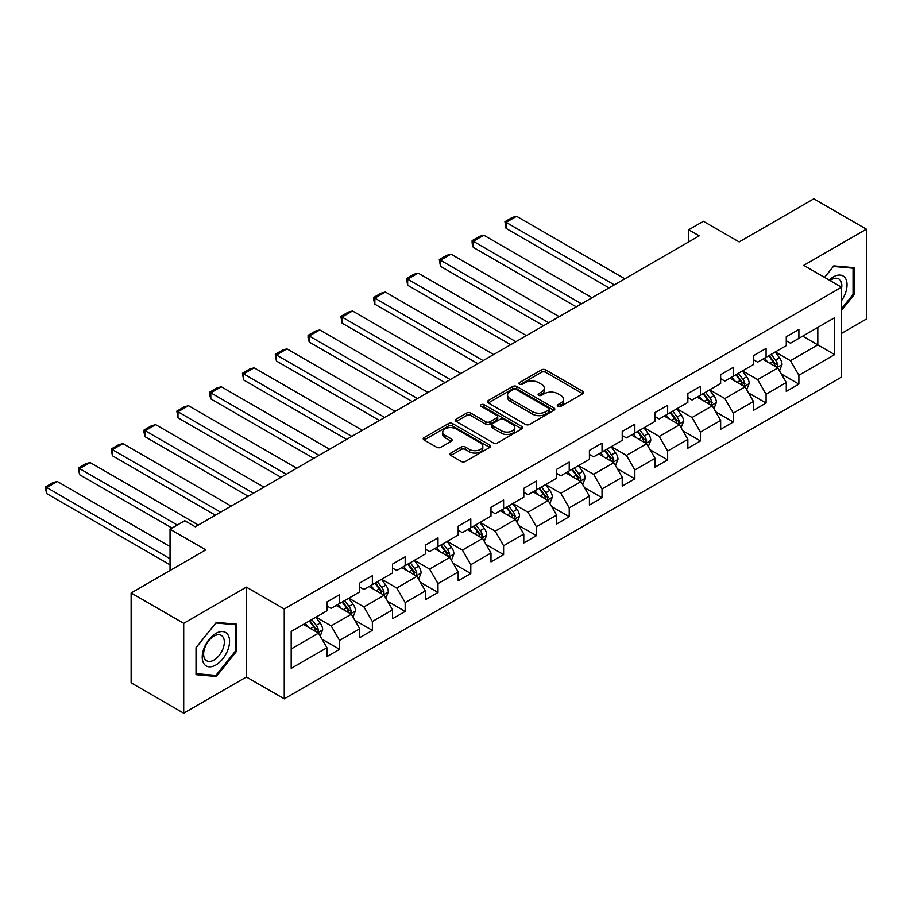 <?xml version="1.0" encoding="UTF-8"?>
<svg xmlns="http://www.w3.org/2000/svg" width="912" height="912" viewBox="0 0 912 912"><rect width="100%" height="100%" fill="white"/><g stroke="black" fill="none" stroke-linecap="round" stroke-linejoin="round"><path stroke-width="1.37" d="M557.927 406.376A2.041 1.174 0 0 0 560.812 406.376L582.745 393.71A2.918 1.687 0 0 0 583.6 392.513A2.918 1.687 0 0 0 582.745 391.328L545.593 369.873A2.918 1.687 0 0 0 541.466 369.873L519.532 382.538A2.041 1.174 0 0 0 518.928 383.371A2.041 1.174 0 0 0 519.532 384.203A2.041 1.174 0 0 0 522.416 384.203L525.255 382.561A9.348 5.392 0 0 1 538.468 382.561L541.568 384.351A9.348 5.392 0 0 1 544.304 388.17A9.348 5.392 0 0 1 541.568 391.978L538.73 393.619A2.041 1.174 0 0 0 538.126 394.451A2.041 1.174 0 0 0 538.73 395.284A2.041 1.174 0 0 0 541.614 395.284L544.453 393.653A9.348 5.392 0 0 1 557.665 393.653L560.766 395.432A9.348 5.392 0 0 1 563.502 399.251A9.348 5.392 0 0 1 560.766 403.07L557.927 404.7A2.041 1.174 0 0 0 557.323 405.532A2.041 1.174 0 0 0 557.927 406.376L557.927 404.7M450.836 453.059A2.918 1.687 0 0 0 449.981 454.256A2.918 1.687 0 0 0 450.836 455.441L461.255 461.461A2.918 1.687 0 0 0 465.394 461.461L489.744 447.404A2.918 1.687 0 0 0 490.599 446.207A2.918 1.687 0 0 0 489.744 445.022L452.591 423.567A2.918 1.687 0 0 0 448.465 423.567L424.103 437.623A2.918 1.687 0 0 0 423.248 438.82A2.918 1.687 0 0 0 424.103 440.017L436.7 447.279A2.918 1.687 0 0 0 440.827 447.279L451.246 441.26A2.918 1.687 0 0 0 452.101 440.074A2.918 1.687 0 0 0 451.246 438.877L444.999 435.275A7.809 4.514 0 0 1 442.719 432.083A7.809 4.514 0 0 1 447.541 427.922A7.809 4.514 0 0 1 456.046 428.902L480.51 443.027A7.809 4.514 0 0 1 482.801 446.207A7.809 4.514 0 0 1 477.979 450.38A7.809 4.514 0 0 1 469.463 449.399L465.394 447.04A2.918 1.687 0 0 0 461.255 447.04L450.836 453.059L450.836 455.441M841.582 333.359L866.4 319.029L866.4 229.174L813.823 198.816L739.153 241.931L703.403 221.285L688.685 229.79L699.196 235.855L195.282 526.794L184.771 520.718L170.042 529.222L170.042 570.502M183.711 623.318L183.711 713.184L246.388 676.989L246.388 587.134L183.711 623.318L131.134 592.971L205.793 549.856L170.042 529.222M246.388 587.134L284.248 608.999L841.582 287.223L841.582 377.078L284.248 698.854L284.248 608.999M866.4 229.174L803.723 265.358L841.582 287.223M525.46 424.399A2.918 1.687 0 0 0 529.587 424.399L553.949 410.332A2.918 1.687 0 0 0 554.804 409.146A2.918 1.687 0 0 0 553.949 407.949L516.796 386.494A2.918 1.687 0 0 0 512.669 386.494L488.308 400.562A2.918 1.687 0 0 0 487.453 401.759A2.918 1.687 0 0 0 488.308 402.944L525.46 424.399M482.003 406.809A2.041 1.174 0 0 1 484.067 407.105L521.812 428.891L497.496 442.936A2.918 1.687 0 0 1 493.358 442.936L456.205 421.481L456.205 419.098A2.918 1.687 0 0 0 455.35 420.284A2.918 1.687 0 0 0 456.205 421.481M456.205 419.098L466.625 413.079A2.918 1.687 0 0 1 470.752 413.079L485.822 421.777A2.918 1.687 0 0 0 489.961 421.777L496.869 417.787A2.918 1.687 0 0 0 497.724 416.59A2.918 1.687 0 0 0 496.869 415.405L481.183 406.342A2.041 1.174 0 0 1 480.578 405.509A2.041 1.174 0 0 1 481.844 404.415A2.041 1.174 0 0 1 484.067 404.677L521.846 426.485A2.918 1.687 0 0 1 522.701 427.671A2.918 1.687 0 0 1 521.846 428.868L521.846 426.485M183.711 713.184L131.134 682.826L131.134 592.971M321.993 639.175L339.56 649.31L339.56 640.441L359.75 628.79L359.75 637.648L372.37 630.363L372.37 621.505L392.559 609.843L392.559 618.712L405.179 611.428L405.179 602.558L425.368 590.908L425.368 599.765L437.988 592.481L437.988 583.623L458.177 571.961L458.177 580.83L470.797 573.534L470.797 564.676L490.987 553.014L490.987 561.883L503.606 554.599L503.606 545.729L523.796 534.079L523.796 542.936L536.416 535.652L536.416 526.794L556.605 515.132L556.605 524.001L569.225 516.716L569.225 507.847L589.414 496.196L589.414 505.054L602.034 497.77L602.034 488.912L622.223 477.25L622.223 486.119L634.843 478.823L634.843 469.965L655.033 458.303L655.033 467.172L667.652 459.887L667.652 451.018L687.842 439.367L687.842 448.225L700.462 440.941L700.462 432.083L720.651 420.421L720.651 429.29L733.271 422.005L733.271 413.136L753.46 401.485L753.46 410.343L766.08 403.058L766.08 394.201L786.269 382.538L786.269 391.408L798.889 384.112L798.889 375.254L834.64 354.608L834.64 317.695L817.813 327.408L817.813 344.896L834.64 354.608M339.56 649.31L326.941 656.594L326.941 647.725L291.19 668.371L291.19 631.457L326.941 610.812L326.941 601.954L339.56 594.67L339.56 603.527L359.75 591.877L359.75 583.007L372.37 575.723L372.37 584.592L392.559 572.93L392.559 564.072L405.179 556.787L405.179 565.645L425.368 553.994L425.368 545.125L437.988 537.841L437.988 546.698L458.177 535.048L458.177 526.178L470.797 518.894L470.797 527.763L490.987 516.101L490.987 507.243L503.606 499.958L503.606 508.816L523.796 497.165L523.796 488.296L536.416 481.012L536.416 489.881L556.605 478.219L556.605 469.361L569.225 462.076L569.225 470.934L589.414 459.283L589.414 450.414L602.034 443.129L602.034 451.987L622.223 440.336L622.223 431.467L634.843 424.183L634.843 433.052L655.033 421.39L655.033 412.532L667.652 405.247L667.652 414.105L687.842 402.454L687.842 393.585L700.462 386.3L700.462 395.17L720.651 383.507L720.651 374.65L733.271 367.365L733.271 376.223L753.46 364.572L753.46 355.703L766.08 348.418L766.08 357.276L786.269 345.625L786.269 336.756L798.889 329.471L798.889 338.341L834.64 317.695M336.197 605.477L351.337 614.221L331.147 625.871L316.008 617.128M326.941 605.956L331.147 608.384L339.56 603.527M331.147 625.871L339.56 640.441M351.337 614.221L359.75 628.79M369.007 586.53L384.146 595.274L363.956 606.936L348.817 598.192M359.75 587.02L363.956 589.448L372.37 584.592M363.956 606.936L372.37 621.505M384.146 595.274L392.559 609.843M401.816 567.595L416.955 576.327L396.766 587.989L381.626 579.245M392.559 568.073L396.766 570.502L405.179 565.645M396.766 587.989L405.179 602.558M416.955 576.327L425.368 590.908M434.625 548.648L449.764 557.392L429.575 569.042L414.436 560.299M425.368 549.138L429.575 551.566L437.988 546.698M429.575 569.042L437.988 583.623M449.764 557.392L458.177 571.961M467.434 529.701L482.573 538.445L462.384 550.107L447.245 541.363M458.177 530.191L462.384 532.619L470.797 527.763M462.384 550.107L470.797 564.676M482.573 538.445L490.987 553.014M500.243 510.766L515.383 519.509L495.193 531.16L480.054 522.416M490.987 511.244L495.193 513.673L503.606 508.816M495.193 531.16L503.606 545.729M515.383 519.509L523.796 534.079M533.053 491.819L548.192 500.563L528.002 512.225L512.863 503.481M523.796 492.309L528.002 494.737L536.416 489.881M528.002 512.225L536.416 526.794M548.192 500.563L556.605 515.132M565.862 472.883L581.001 481.616L560.812 493.278L545.672 484.534M556.605 473.362L560.812 475.79L569.225 470.934M560.812 493.278L569.225 507.847M581.001 481.616L589.414 496.196M598.671 453.937L613.81 462.68L593.621 474.331L578.482 465.587M589.414 454.427L593.621 456.855L602.034 451.987M593.621 474.331L602.034 488.912M613.81 462.68L622.223 477.25M631.48 434.99L646.619 443.734L626.43 455.396L611.291 446.652M622.223 435.48L626.43 437.908L634.843 433.052M626.43 455.396L634.843 469.965M646.619 443.734L655.033 458.303M664.289 416.054L679.429 424.798L659.239 436.449L644.1 427.705M655.033 416.533L659.239 418.961L667.652 414.105M659.239 436.449L667.652 451.018M679.429 424.798L687.842 439.367M697.099 397.108L712.238 405.851L692.048 417.514L676.909 408.77M687.842 397.598L692.048 400.026L700.462 395.17M692.048 417.514L700.462 432.083M712.238 405.851L720.651 420.421M729.908 378.172L745.047 386.905L724.858 398.567L709.718 389.823M720.651 378.651L724.858 381.079L733.271 376.223M724.858 398.567L733.271 413.136M745.047 386.905L753.46 401.485M762.717 359.225L777.856 367.969L757.667 379.62L742.528 370.876M753.46 359.716L757.667 362.144L766.08 357.276M757.667 379.62L766.08 394.201M777.856 367.969L786.269 382.538M802.674 336.152L817.813 344.896L790.476 360.685L775.337 351.941M786.269 340.769L790.476 343.197L798.889 338.341M790.476 360.685L798.889 375.254M246.388 676.989L284.248 698.854M688.685 229.79L688.685 241.931M291.19 648.945L318.527 633.156L303.388 624.412M318.527 633.156L326.941 647.725M781.322 373.977L798.889 384.112M748.513 392.924L766.08 403.058M715.703 411.859L733.271 422.005M682.894 430.806L700.462 440.941M650.085 449.753L667.652 459.887M617.276 468.688L634.843 478.823M584.467 487.635L602.034 497.77M551.657 506.57L569.225 516.716M518.848 525.517L536.416 535.652M486.039 544.464L503.606 554.599M453.23 563.399L470.797 573.534M420.421 582.346L437.988 592.481M387.611 601.282L405.179 611.428M354.802 620.228L372.37 630.363M841.582 310.308L854.099 294.736L854.099 267.683L833.796 265.871L824.539 277.385M196.023 674.675L216.315 676.487L236.607 651.248L236.607 624.184L216.315 622.372L196.023 647.611L196.023 674.675M853.051 294.131L854.099 294.736M235.558 650.632L236.607 651.248M214.172 675.256L216.315 676.487M558.737 406.661L560.766 405.498A9.348 5.392 0 0 0 563.502 401.679L563.502 399.251M544.304 388.17L544.304 390.598A9.348 5.392 0 0 1 541.568 394.406L539.539 395.58M582.711 393.733L545.593 372.301A2.918 1.687 0 0 0 541.466 372.301L520.342 384.488M553.949 407.949L553.949 410.332L516.796 388.922A2.918 1.687 0 0 0 512.669 388.922L488.342 402.967M548.796 409.978A2.041 1.174 0 0 0 549.389 409.146A2.041 1.174 0 0 0 548.796 408.314L516.169 389.481A2.041 1.174 0 0 0 513.285 389.481L510.287 391.202A9.348 5.392 0 0 0 507.551 395.021A9.348 5.392 0 0 0 510.287 398.829L532.585 411.711A9.348 5.392 0 0 0 545.798 411.711L548.796 409.978L548.796 412.406A2.041 1.174 0 0 0 549.389 411.574L549.389 409.146M507.551 395.021L507.551 397.45A9.348 5.392 0 0 0 510.287 401.257L510.287 398.829M548.796 412.406L545.798 414.139A9.348 5.392 0 0 1 532.585 414.139L510.287 401.257M456.239 421.504L466.625 415.507L466.625 413.079M497.724 416.59L497.724 419.018A2.918 1.687 0 0 1 496.869 420.215L489.961 424.205A2.918 1.687 0 0 1 485.822 424.205L470.752 415.507A2.918 1.687 0 0 0 466.625 415.507M501.463 430.806A7.809 4.514 0 0 0 509.979 431.786A7.809 4.514 0 0 0 514.801 427.614A7.809 4.514 0 0 0 512.51 424.433L503.891 419.452A2.918 1.687 0 0 0 499.765 419.452L492.845 423.442A2.918 1.687 0 0 0 491.99 424.639A2.918 1.687 0 0 0 492.845 425.824L501.463 430.806L501.463 433.234A7.809 4.514 0 0 0 509.979 434.215A7.809 4.514 0 0 0 514.801 430.042L514.801 427.614M491.99 424.639L491.99 427.067A2.918 1.687 0 0 0 492.845 428.252L492.845 425.824M501.463 433.234L492.845 428.252M482.801 446.207L482.801 448.636A7.809 4.514 0 0 1 477.979 452.808A7.809 4.514 0 0 1 469.463 451.828L465.394 449.468A2.918 1.687 0 0 0 461.255 449.468L450.87 455.464M442.719 432.083L442.719 434.511A7.809 4.514 0 0 0 444.999 437.703L444.999 435.275M451.212 441.283L444.999 437.703M489.71 447.427L452.591 425.995A2.918 1.687 0 0 0 448.465 425.995L424.137 440.04M779.521 370.842L782.017 364.538A7.877 4.549 -120 0 0 779.509 357.835L775.166 352.032M614.335 284.852L506.092 222.357L516.602 216.281L624.857 278.776M767.596 362.041L764.644 358.108M506.092 228.422L504.929 221.684L506.092 222.357L506.092 228.422L609.079 287.884M776.636 367.262L777.765 364.88A7.877 4.549 -120 0 0 775.508 360.137L771.164 354.346M769.192 355.486L774.014 361.916A4.013 2.314 60 0 1 774.744 363.136L777.765 364.88M768.645 355.805L772.988 361.597A7.877 4.549 60 0 1 775.246 366.339M504.929 221.684L512.293 217.432L516.602 216.281M841.582 300.572A19.334 11.161 120 0 0 845.219 293.744A19.334 11.161 120 0 0 844.022 276.632A19.334 11.161 120 0 0 829.202 280.064M851.74 267.467L853.051 268.219L853.051 294.439L841.582 308.701M824.585 277.408L833.386 266.464L853.051 268.219M841.582 288.249A14.638 8.447 120 0 0 838.778 278.901A14.638 8.447 120 0 0 830.045 280.554M215.893 664.973A19.334 11.161 120 0 0 229.562 641.296A19.334 11.161 120 0 0 215.893 633.407A19.334 11.161 120 0 0 202.225 657.085A19.334 11.161 120 0 0 215.893 664.973M213.978 660.037A14.638 8.447 120 0 0 223.543 647.132A14.638 8.447 120 0 0 221.297 635.402A14.638 8.447 120 0 0 213.978 636.131A14.638 8.447 120 0 0 204.413 649.025A14.638 8.447 120 0 0 206.659 660.755A14.638 8.447 120 0 0 213.978 660.037M196.228 647.429L215.893 622.964L235.558 624.72L235.558 650.94L215.893 675.404L196.228 673.649L196.183 647.406M234.259 623.968L235.558 624.72M746.711 389.789L749.208 383.485A7.877 4.549 -120 0 0 746.7 376.77L742.357 370.979M581.525 303.799L473.282 241.292L483.793 235.228L592.048 297.722M734.787 380.988L731.834 377.055M473.282 247.369L472.12 243.059L472.12 240.631L473.282 241.292L473.282 247.369L576.27 306.831M743.827 386.209L744.956 383.815A7.877 4.549 -120 0 0 742.699 379.084L738.355 373.282M736.383 374.422L741.205 380.851A4.013 2.314 60 0 1 741.935 382.071L744.956 383.815M735.836 374.741L740.179 380.532A7.877 4.549 60 0 1 742.436 385.274M472.12 240.631L479.484 236.379L483.793 235.228M713.902 408.724L716.399 402.431A7.877 4.549 -120 0 0 713.891 395.717L709.547 389.926M548.716 322.734L440.473 260.239L450.984 254.163L559.238 316.669M701.978 399.923L699.025 395.99M440.473 266.315L439.31 259.567L440.473 260.239L440.473 266.315L543.461 325.766M711.018 405.145L712.147 402.762A7.877 4.549 -120 0 0 709.889 398.02L705.546 392.228M703.574 393.368L708.396 399.798A4.013 2.314 60 0 1 709.126 401.018L712.147 402.762M703.027 393.688L707.37 399.479A7.877 4.549 60 0 1 709.627 404.221M439.31 259.567L446.675 255.326L450.984 254.163M681.093 427.671L683.59 421.367A7.877 4.549 -120 0 0 681.082 414.652L676.738 408.861M515.907 341.681L407.664 279.186L418.175 273.11L526.418 335.605M669.169 418.87L666.216 414.937M407.664 285.251L406.501 278.513L407.664 279.186L407.664 285.251L510.652 344.713M678.209 424.091L679.337 421.709A7.877 4.549 -120 0 0 677.08 416.966L672.737 411.175M670.765 412.315L675.587 418.733A4.013 2.314 60 0 1 676.316 419.953L679.337 421.709M670.217 412.623L674.561 418.426A7.877 4.549 60 0 1 676.818 423.168M406.501 278.513L413.866 274.261L418.175 273.11M648.284 446.618L650.78 440.314A7.877 4.549 -120 0 0 648.272 433.599L643.929 427.808M483.098 360.616L374.855 298.121L385.366 292.057L493.609 354.551M636.359 437.817L633.407 433.873M374.855 304.198L373.692 299.888L373.692 297.46L374.855 298.121L374.855 304.198L477.842 363.66M645.4 443.027L646.528 440.644A7.877 4.549 -120 0 0 644.271 435.902L639.928 430.111M637.955 431.251L642.778 437.68A4.013 2.314 60 0 1 643.507 438.9L646.528 440.644M637.408 431.57L641.752 437.361A7.877 4.549 60 0 1 644.009 442.103M373.692 297.46L381.056 293.208L385.366 292.057M615.475 465.553L617.971 459.249A7.877 4.549 -120 0 0 615.463 452.546L611.12 446.743M450.289 379.563L342.046 317.068L352.556 310.992L460.799 373.487M603.55 456.752L600.598 452.819M342.046 323.133L340.883 316.396L342.046 317.068L342.046 323.133L445.033 382.595M612.59 461.974L613.719 459.591A7.877 4.549 -120 0 0 611.462 454.849L607.118 449.057M605.146 450.197L609.968 456.627A4.013 2.314 60 0 1 610.698 457.847L613.719 459.591M604.599 450.517L608.942 456.308A7.877 4.549 60 0 1 611.2 461.05M340.883 316.396L348.247 312.143L352.556 310.992M582.665 484.5L585.162 478.196A7.877 4.549 -120 0 0 582.654 471.481L578.311 465.69M417.479 398.51L309.236 336.004L319.747 329.939L427.99 392.434M570.741 475.699L567.788 471.766M309.236 342.08L308.074 337.771L308.074 335.342L309.236 336.004L309.236 342.08L412.224 401.542M579.781 480.92L580.91 478.538A7.877 4.549 -120 0 0 578.653 473.795L574.309 467.993M572.337 469.133L577.159 475.562A4.013 2.314 60 0 1 577.889 476.782L580.91 478.538M571.79 469.452L576.133 475.243A7.877 4.549 60 0 1 578.39 479.986M308.074 335.342L315.438 331.09L319.747 329.939M549.856 503.435L552.353 497.143A7.877 4.549 -120 0 0 549.845 490.428L545.501 484.637M384.67 417.445L276.427 354.95L286.938 348.874L395.181 411.38M537.932 494.635L534.979 490.702M276.427 361.027L275.264 354.278L276.427 354.95L276.427 361.027L379.415 420.478M546.972 499.856L548.101 497.473A7.877 4.549 -120 0 0 545.843 492.731L541.5 486.94M539.528 488.08L544.35 494.509A4.013 2.314 60 0 1 545.08 495.729L548.101 497.473M538.981 488.399L543.324 494.19A7.877 4.549 60 0 1 545.581 498.932M275.264 354.278L282.629 350.037L286.938 348.874M517.047 522.382L519.544 516.078A7.877 4.549 -120 0 0 517.036 509.363L512.692 503.572M351.861 436.392L243.618 373.897L254.129 367.821L362.372 430.316M505.123 513.581L502.17 509.648M243.618 379.962L242.455 373.225L243.618 373.897L243.618 379.962L346.606 439.424M514.163 518.803L515.291 516.42A7.877 4.549 -120 0 0 513.034 511.678L508.691 505.886M506.719 507.026L511.529 513.445A4.013 2.314 60 0 1 512.259 514.664L515.291 516.42M506.171 507.334L510.515 513.137A7.877 4.549 60 0 1 512.772 517.879M242.455 373.225L249.82 368.972L254.129 367.821M484.238 541.329L486.734 535.025A7.877 4.549 -120 0 0 484.226 528.31L479.883 522.519M319.052 455.327L210.809 392.833L221.32 386.768L329.563 449.263M472.313 532.528L469.361 528.584M210.809 398.909L209.646 394.6L209.646 392.171L210.809 392.833L210.809 398.909L313.796 458.371M481.354 537.738L482.482 535.355A7.877 4.549 -120 0 0 480.225 530.613L475.882 524.822M473.909 525.962L478.72 532.391A4.013 2.314 60 0 1 479.45 533.611L482.482 535.355M473.362 526.281L477.706 532.072A7.877 4.549 60 0 1 479.963 536.815M209.646 392.171L217.01 387.919L221.32 386.768M451.429 560.264L453.925 553.96A7.877 4.549 -120 0 0 451.417 547.257L447.074 541.454M286.243 474.274L177.988 411.779L188.51 405.703L296.753 468.198M439.504 551.464L436.552 547.531M177.988 417.844L176.837 411.107L177.988 411.779L177.988 417.844L280.987 477.307M448.544 556.685L449.673 554.302A7.877 4.549 -120 0 0 447.416 549.56L443.072 543.769M441.1 544.909L445.911 551.338A4.013 2.314 60 0 1 446.641 552.558L449.673 554.302M440.553 545.228L444.896 551.019A7.877 4.549 60 0 1 447.154 555.761M176.837 411.107L184.201 406.855L188.51 405.703M418.619 579.211L421.116 572.907A7.877 4.549 -120 0 0 418.608 566.192L414.265 560.401M253.433 493.221L145.179 430.715L155.701 424.65L263.944 487.145M406.695 570.41L403.742 566.477M145.179 436.791L144.028 432.482L144.028 430.054L145.179 430.715L145.179 436.791L248.178 496.253M415.735 575.632L416.864 573.249A7.877 4.549 -120 0 0 414.607 568.507L410.263 562.704M408.291 563.844L413.102 570.274A4.013 2.314 60 0 1 413.831 571.493L416.864 573.249M407.744 564.163L412.087 569.954A7.877 4.549 60 0 1 414.344 574.697M144.028 430.054L151.392 425.801L155.701 424.65M385.81 598.147L388.307 591.854A7.877 4.549 -120 0 0 385.799 585.139L381.455 579.348M220.624 512.156L112.37 449.662L122.892 443.585L231.135 506.092M373.886 589.346L370.933 585.413M112.37 455.738L111.218 448.989L112.37 449.662L112.37 455.738L215.369 515.189M382.926 594.567L384.055 592.184A7.877 4.549 -120 0 0 381.797 587.442L377.454 581.651M375.482 582.791L380.293 589.22A4.013 2.314 60 0 1 381.022 590.44L384.055 592.184M374.935 583.11L379.278 588.901A7.877 4.549 60 0 1 381.535 593.644M111.218 448.989L118.583 444.748L122.892 443.585M353.001 617.093L355.498 610.789A7.877 4.549 -120 0 0 352.99 604.086L348.646 598.283M177.304 525.027L79.561 468.608L90.083 462.532L198.326 525.027M341.077 608.293L338.124 604.36M79.561 474.673L78.409 467.936L79.561 468.608L79.561 474.673L172.037 528.071M350.117 613.514L351.245 611.131A7.877 4.549 -120 0 0 348.988 606.389L344.645 600.598M342.673 601.738L347.483 608.156A4.013 2.314 60 0 1 348.213 609.376L351.245 611.131M342.125 602.045L346.469 607.848A7.877 4.549 60 0 1 348.726 612.59M78.409 467.936L85.774 463.684L90.083 462.532M320.192 636.04L322.688 629.736A7.877 4.549 -120 0 0 320.18 623.021L315.837 617.23M170.042 558.725L46.751 487.544L57.274 481.479L170.042 546.584M308.267 627.239L305.315 623.295M46.751 493.62L45.6 489.311L45.6 486.883L46.751 487.544L46.751 493.62L170.042 564.802M317.308 632.449L318.436 630.067A7.877 4.549 -120 0 0 316.179 625.324L311.836 619.533M309.863 620.673L314.674 627.103A4.013 2.314 60 0 1 315.404 628.322L318.436 630.067M309.316 620.992L313.66 626.783A7.877 4.549 60 0 1 315.917 631.526M45.6 486.883L52.964 482.63L57.274 481.479M560.766 405.498L560.766 403.07M538.73 395.284L538.73 393.619M541.568 394.406L541.568 391.978M519.532 384.203L519.532 382.538M541.466 372.301L541.466 369.873M545.593 372.301L545.593 369.873M582.745 393.71L582.745 391.328M488.308 402.944L488.308 400.562M512.669 388.922L512.669 386.494M516.796 388.922L516.796 386.494M532.585 414.139L532.585 411.711M545.798 414.139L545.798 411.711M470.752 415.507L470.752 413.079M485.822 424.205L485.822 421.777M489.961 424.205L489.961 421.777M496.869 420.215L496.869 417.787M484.067 407.105L484.067 404.677M461.255 449.468L461.255 447.04M465.394 449.468L465.394 447.04M469.463 451.828L469.463 449.399M451.246 441.26L451.246 438.877M424.103 440.017L424.103 437.623M448.465 425.995L448.465 423.567M452.591 425.995L452.591 423.567M489.744 447.404L489.744 445.022M777.081 367.513L781.972 364.697M775.508 360.137L779.509 357.835M769.899 363.375L772.988 361.597M744.272 386.46L749.162 383.633M742.699 379.084L746.7 376.77M737.09 382.322L740.179 380.532M711.463 405.407L716.353 402.58M709.889 398.02L713.891 395.717M704.281 401.257L707.37 399.479M678.653 424.342L683.544 421.526M677.08 416.966L681.082 414.652M671.471 420.204L674.561 418.426M645.844 443.289L650.735 440.462M644.271 435.902L648.272 433.599M638.662 439.139L641.752 437.361M613.035 462.224L617.926 459.409M611.462 454.849L615.463 452.546M605.853 458.086L608.942 456.308M580.226 481.171L585.116 478.344M578.653 473.795L582.654 471.481M573.044 477.033L576.133 475.243M547.417 500.118L552.307 497.291M545.843 492.731L549.845 490.428M540.235 495.968L543.324 494.19M514.607 519.053L519.498 516.238M513.034 511.678L517.036 509.363M507.425 514.915L510.515 513.137M481.798 538L486.689 535.173M480.225 530.613L484.226 528.31M474.616 533.851L477.706 532.072M448.989 556.936L453.88 554.12M447.416 549.56L451.417 547.257M441.807 552.797L444.896 551.019M416.18 575.882L421.07 573.055M414.607 568.507L418.608 566.192M408.998 571.744L412.087 569.954M383.371 594.829L388.261 592.002M381.797 587.442L385.799 585.139M376.189 590.68L379.278 588.901M350.561 613.765L355.452 610.949M348.988 606.389L352.99 604.086M343.379 609.626L346.469 607.848M317.752 632.711L322.643 629.884M316.179 625.324L320.18 623.021M310.57 628.562L313.66 626.783"/></g></svg>
